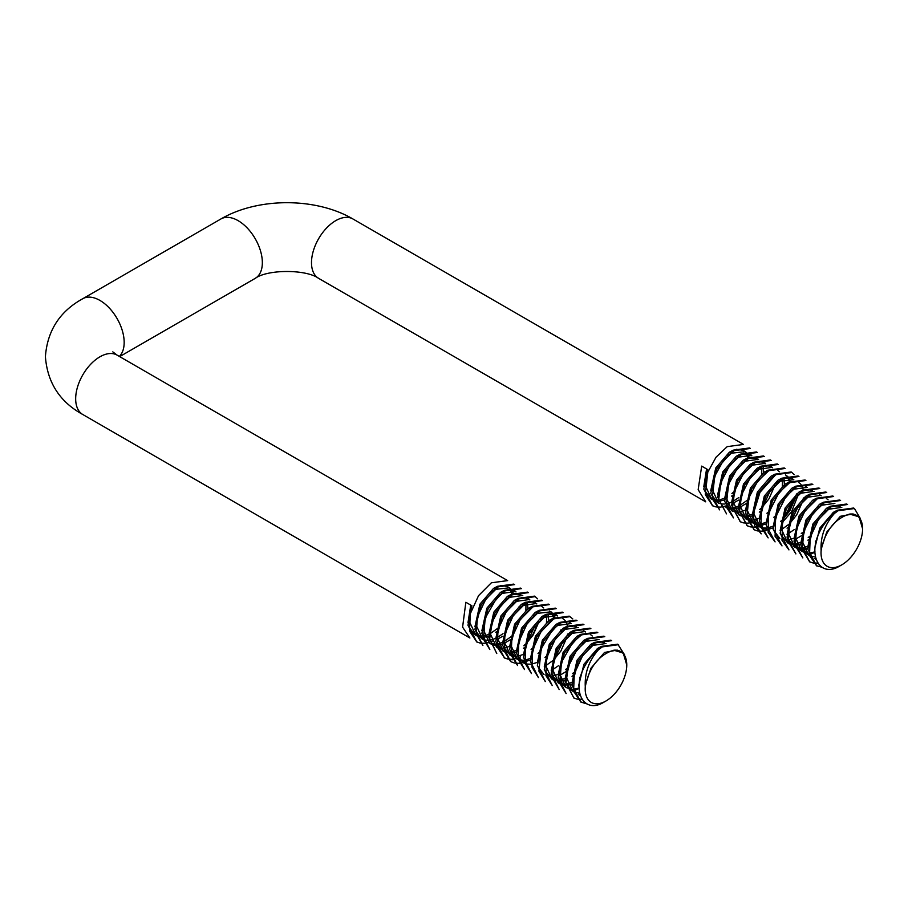 <?xml version="1.0" encoding="UTF-8"?>
<svg xmlns="http://www.w3.org/2000/svg" width="908" height="908" viewBox="0 0 908 908"><rect width="100%" height="100%" fill="white"/><g stroke="black" fill="none" stroke-linecap="round" stroke-linejoin="round"><path stroke-width="1.36" d="M352.894 218.953A34.288 19.794 120 0 0 335.756 220.644A34.288 19.794 120 0 0 311.501 262.65A34.288 19.794 120 0 0 318.606 278.347L705.709 501.84L698.161 489.65L701.68 466.11L707.752 469.618L703.813 489.151L712.666 505.858L705.3 494.667L707.797 472.183L716.037 457.201L727.195 446.645L743.47 444.443L352.894 218.953C315.814 197.286 258.031 197.286 220.939 218.953L82.776 298.721C59.837 311.319 47.375 330.614 45.4 356.617C47.364 382.586 59.826 401.892 82.776 414.502L469.89 638.006L462.592 627.122L465.849 602.265L471.922 605.772L467.983 625.306L476.825 642.001L469.527 631.117L470.276 613.785L478.539 595.671L491.364 582.8L507.651 580.609L117.064 355.107L112.819 351.873M492.817 640.889L491.909 641.298M490.865 641.74L490.104 642.024M489.389 642.262L484.781 643.239M484.168 643.284L480.253 643.068M479.73 642.966L476.394 641.752M482.886 645.509L474.918 629.312L481.161 604.91L497.436 586.307L513.712 584.105L514.575 584.604L498.299 586.806L485.837 599.166L477.529 616.6L476.189 633.682L482.886 645.509M489.821 649.515L481.853 633.319L488.095 608.916L504.371 590.313L520.647 588.112L521.51 588.611L505.234 590.813L496.438 598.497L485.201 618.166L483.419 639.153L489.821 649.515M496.767 653.522L488.788 637.314L495.03 612.923L511.306 594.32L527.582 592.118L528.456 592.618L512.18 594.819L500.456 606.135L492.136 622.173L489.696 638.574L496.767 653.522M520.568 656.904L519.66 657.324M518.604 657.755L517.855 658.039M517.129 658.277L512.521 659.265M511.919 659.31L507.992 659.083M507.481 658.981L504.133 657.767M504.564 658.028L495.734 641.32L501.965 616.918L518.241 598.327L534.528 596.125L535.391 596.624L519.115 598.826L506.289 611.697L498.004 629.789L497.278 647.143L504.564 658.028L512.191 659.832M528.649 660.332L526.595 661.319M525.539 661.762L524.801 662.034M524.064 662.284L523.326 662.511M523.087 662.579L519.455 663.26M518.854 663.317L514.927 663.09M514.416 662.988L511.068 661.773M510.636 661.523L502.669 645.327L508.9 620.924L525.176 602.322L541.463 600.131L542.326 600.619L526.05 602.821L513.236 615.703L504.95 633.807L504.212 651.15L510.636 661.523M517.571 665.53L509.604 649.334L515.835 624.931L532.111 606.328L548.398 604.126L549.261 604.626L532.985 606.828L520.171 619.71L511.885 637.802L511.147 655.156L517.571 665.53M524.506 669.536L516.538 653.34L522.77 628.938L539.057 610.335L555.333 608.133L556.207 608.644L539.919 610.834L527.094 623.705L518.82 641.808L518.082 659.151L524.506 669.536M531.441 673.543L523.473 657.347L529.704 632.944L545.992 614.341L562.268 612.14L563.142 612.65L546.854 614.841L534.04 627.712L525.755 645.815L525.028 663.169L531.441 673.543M570.076 616.645L553.789 618.847L540.975 631.718L532.69 649.822L531.963 667.164L538.376 677.55L530.408 661.342L536.651 636.951L552.927 618.348L569.202 616.146L572.8 618.938M545.311 681.556L537.343 665.348L543.586 640.946L559.861 622.355L576.137 620.153L577.011 620.652L560.724 622.854L552.348 630.05L541.191 648.766L538.909 671.182L545.311 681.556M552.257 685.551L544.278 669.355L550.52 644.952L566.796 626.35L583.072 624.159L583.946 624.659L567.659 626.849L555.469 638.812L546.571 657.846L545.935 675.609L552.257 685.551M559.192 689.558L551.213 673.361L557.455 648.959L573.731 630.356L590.018 628.154L590.881 628.654L574.605 630.856L562.052 643.352L553.744 660.945L552.552 678.106L559.192 689.558M578.067 688.866L574.492 690.466M566.127 693.564L558.159 677.368L564.39 652.965L580.666 634.363L596.953 632.161L597.816 632.66L581.54 634.862L572.755 642.512L561.507 662.204L559.714 683.202L566.127 693.564M582.028 699.296L577.363 699.137M576.841 699.035L573.493 697.809M604.762 636.667L588.475 638.869L576.728 650.219L568.408 666.29L566.002 682.714L573.924 698.07L565.094 681.375L571.325 656.972L587.601 638.369L603.888 636.168L604.751 636.667M585.887 703.348L580.439 701.816M580.859 702.077L572.029 685.37L578.26 660.979L594.547 642.376L610.823 640.174L611.686 640.673L595.41 642.875L582.584 655.746L574.31 673.85L573.584 691.192L580.859 702.077L586.693 703.836M518.808 606.998L518.65 607.588M525.743 611.005L525.584 611.595M534.948 596.386L537.581 598.826M538.887 621.605L532.792 634.726L526.595 642.898M525.108 644.464L523.825 645.724L525.074 644.612M532.043 648.471L531.067 649.436M538.977 652.477L538.001 653.442M545.912 656.484L544.936 657.449M567.364 635.033L567.205 635.623M552.859 660.479L551.871 661.444M574.299 639.039L574.14 639.629M580.643 676.46L579.622 677.47M585.285 686.8A29.385 16.968 120 0 0 605.988 700.976A29.385 16.968 120 0 0 626.77 664.985A29.385 16.968 120 0 0 613.797 650.23L610.834 651.184C598.463 656.28 590.211 666.847 586.08 682.873L585.285 686.8C584.536 672.885 588.986 660.479 598.633 649.583A34.288 19.794 -60 0 0 582.845 669.968C587.408 659.458 593.628 651.592 601.482 646.371L617.758 644.181L624.613 654.861M598.633 649.583L602.345 646.882L618.62 644.68M728.647 504.734L727.751 505.143M726.695 505.586L725.946 505.858M725.22 506.108L720.611 507.084M719.999 507.129L716.083 506.914M715.561 506.812L712.224 505.597M854.462 508.525L853.588 508.026L837.312 510.217C829.458 515.438 823.238 523.303 818.675 533.813A34.288 19.794 -60 0 1 834.463 513.429L838.186 510.727L854.462 508.525L860.455 518.718M816.689 565.911L809.505 555.48L810.22 537.388L818.517 519.455L831.24 506.709L847.516 504.519L846.653 504.019L830.377 506.221L814.09 524.813L807.859 549.215L816.689 565.911M821.717 567.194L816.258 565.661M809.754 561.916L802.161 549.442L803.932 531.078L812.671 513.905L824.305 502.714L840.581 500.512L839.718 500.013L823.442 502.215L807.155 520.817L800.924 545.209L809.754 561.916M817.87 563.13L813.182 562.983M812.671 562.869L809.346 561.666M802.831 557.909L795.295 545.833L796.543 528.66L804.999 510.954L817.37 498.708L833.635 496.506L832.784 496.006L816.496 498.208L800.22 516.811L793.989 541.213L802.831 557.909M813.897 552.711L810.322 554.311M795.885 553.903L788.326 541.645L789.642 524.54L797.962 507.084L810.435 494.701L826.723 492.511L825.849 492L809.561 494.202L793.286 512.804L787.054 537.207L795.885 553.903M806.962 548.704L802.388 550.657M788.95 549.896L782.026 540.385L782.526 521.158L792.786 500.694L803.501 490.695L819.788 488.504L818.914 487.993L802.627 490.195L786.351 508.798L780.108 533.2L788.95 549.896M782.015 545.901L775.08 536.356L775.636 517.015L785.919 496.597L796.566 486.699L812.842 484.497L811.968 483.998L795.692 486.189L779.416 504.791L773.173 529.194L782.015 545.901M775.08 541.894L768.145 532.349L768.69 513.02L778.985 492.601L789.631 482.693L805.907 480.491L805.033 479.991L788.757 482.193L772.481 500.785L766.239 525.187L775.08 541.894M768.134 537.888L760.847 527.003L761.585 509.649L769.859 491.557L782.685 478.686L798.972 476.484L798.098 475.985L781.822 478.187L765.535 496.789L759.304 521.181L768.134 537.888M761.199 533.881L754.684 525.641L753.265 514.087L759.973 492.329L775.75 474.68L792.026 472.478L791.163 471.978L774.887 474.18L758.6 492.783L752.369 517.185L761.199 533.881M754.264 529.875L746.739 517.855L748.918 497.629L757.624 481.297L768.815 470.673L785.091 468.471L784.228 467.972L767.952 470.174L751.665 488.776L745.434 513.179L754.264 529.875M770.268 528.762L767.566 529.886M766.84 530.136L762.221 531.112M761.619 531.157L757.692 530.942M757.181 530.84L753.822 529.614M747.341 525.88L739.498 511.703L741.575 494.815L750.076 478.107L761.88 466.678L778.156 464.465L777.293 463.977L761.006 466.167L744.73 484.77L738.499 509.172L747.341 525.88M764.479 524.177L762.425 525.164M761.381 525.607L760.62 525.891M759.905 526.129L759.156 526.356M758.918 526.424L755.286 527.105M754.684 527.151L750.757 526.935M750.246 526.833L746.909 525.619M740.406 521.873L732.563 507.697L734.64 490.819L743.141 474.101L754.945 462.671L771.221 460.458L770.359 459.97L754.071 462.161L737.795 480.763L731.564 505.166L740.406 521.873M757.544 520.171L755.49 521.158M754.435 521.601L753.674 521.884M752.959 522.123L748.351 523.099M747.749 523.156L743.822 522.929M743.312 522.826L739.975 521.612M733.471 517.866L726.105 506.675L728.613 484.191L736.842 469.22L747.999 458.654L764.286 456.463L763.424 455.964L747.136 458.165L730.861 476.768L724.629 501.159L733.471 517.866M726.525 513.86L718.693 499.684L720.77 482.806L729.272 466.088L741.076 454.658L757.34 452.456L756.477 451.957L740.202 454.159L723.926 472.762L717.683 497.164L726.525 513.86M719.601 509.865L712.235 498.662L714.744 476.178L722.972 461.207L734.129 450.652L750.405 448.45L749.543 447.95L733.267 450.152L716.991 468.755L710.748 493.158L719.601 509.865M816.474 540.305L815.452 541.316M810.129 502.884L809.97 503.475M803.194 498.878L803.035 499.468M788.689 524.325L787.701 525.289M791.594 472.239L794.228 474.68M795.521 497.482L789.427 510.58L783.229 518.763M781.754 520.329L780.46 521.578M774.808 516.323L773.832 517.288M767.873 512.316L766.897 513.281M760.938 508.31L759.962 509.274M761.574 474.85L761.426 475.44M754.639 470.843L754.48 471.434M841.818 564.821A29.385 16.968 120 0 0 862.6 528.831A29.385 16.968 120 0 0 849.638 514.076L846.676 515.029C834.282 520.148 826.019 530.715 821.91 546.718L821.116 550.645A29.385 16.968 120 0 0 841.818 564.821L839.889 565.934C820.877 577.885 808.097 557.342 818.675 533.813M862.6 528.831L859.07 516.856L849.638 514.076M605.988 700.976L604.058 702.088C585.047 714.04 572.267 693.496 582.845 669.968M626.77 664.985L623.229 653.011L613.797 650.23M821.116 550.645C820.367 536.719 824.816 524.325 834.463 513.429M825.179 511.533L828.21 509.297L841.83 507.368M815.532 557.137L809.55 555.662M808.676 555.129L802.513 541.792L803.092 534.086M818.176 507.583L821.275 505.291L834.895 503.361M814.953 551.894L809.039 553.12M808.256 553.12L802.627 551.655M801.741 551.122L795.578 537.786L796.123 530.261M833.079 512.521L832.999 513.429M807.836 547.955L802.717 549.09M801.321 549.124L795.692 547.66M794.806 547.115L788.632 533.791L789.188 526.265M804.477 499.423L807.394 497.289L821.025 495.348M808.733 539.534L807.859 540.181M800.901 543.96L797.008 544.948M795.783 545.084L795.17 545.118M794.386 545.118L788.757 543.654M781.062 535.005L787.86 543.075L781.697 529.784L782.265 522.191M797.519 495.439L800.459 493.282L814.09 491.341M801.798 535.527L794.84 539.613M790.584 491.444L793.524 489.276L807.155 487.346L805.419 486.336M805.328 496.506L805.26 497.414M787.917 527.514L787.043 528.172M776.635 483.487L779.654 481.263L793.819 479.674M798.143 494.939L791.549 511.794L782.208 522.543M773.151 527.934L768.032 529.069M766.636 529.103L763.628 528.683M760.132 527.094L753.958 513.758L754.559 505.926M787.599 476.212L790.675 481.081M766.216 523.927L762.334 524.926M761.097 525.062L760.484 525.085M759.701 525.096L757.726 524.903M756.693 524.676L754.06 523.621M753.89 523.53L752.153 522.531L753.186 523.053L747.023 509.763L747.59 502.124M783.979 477.914L784.455 485.394M746.251 519.081L740.088 505.756L740.678 497.981M755.933 471.388L758.85 469.254L772.47 467.314M777.589 480.48L777.509 481.388M760.178 511.499L759.304 512.146M752.346 515.926L746.614 517.083M745.831 517.083L740.19 515.619M739.316 515.074L733.142 501.749L733.743 493.975M748.998 467.393L751.903 465.248L765.535 463.318L763.798 462.308L765.682 463.795M732.381 511.079L726.207 497.743L726.786 490.082M741.847 463.557L744.969 461.241L758.6 459.312L750.36 457.314M763.174 465.906L763.707 472.478M746.308 503.486L739.339 507.583M738.476 507.913L732.745 509.07M731.962 509.07L729.975 508.877M728.954 508.662L726.332 507.617M735.117 459.38L738.034 457.235L751.665 455.305L749.929 454.306L751.813 455.782M738.488 500.138L732.404 503.577M718.512 503.066L712.337 489.73L712.916 482.08M727.966 455.555L731.099 453.24L745.264 451.639M745.979 452.195L749.055 457.053M732.438 495.484L731.553 496.131M724.595 499.899L720.714 500.898M719.476 501.034L718.864 501.068M718.08 501.068L712.462 499.604M711.577 499.06L705.403 485.735L705.981 478.073M821.91 546.718L826.723 532.111L840.343 516.312L853.043 513.905M814.953 551.78L814.646 548.807L819.788 528.104L833.408 512.305L837.051 510.387M816.11 559.305L814.578 558.568L816.315 559.566M807.859 546.673L812.842 524.098L826.473 508.298L830.116 506.38M833.601 505.37L840.093 506.358M807.643 554.561L801.866 547.002M800.924 542.666L805.907 520.091L819.538 504.292L823.181 502.374M802.445 551.565L800.708 550.554L794.931 543.007M793.989 538.66L798.972 516.084L812.603 500.285L816.247 498.367M826.223 498.356L828.107 499.831M807.87 546.23L802.207 547.955M801.162 548.069L798.677 548.069M794.795 547.081L787.996 539.023M787.054 534.653L792.037 512.089L805.668 496.29L809.312 494.361M819.288 494.349L821.173 495.836M809.459 536.48L808.211 537.559M800.935 542.224L796.566 543.71M794.228 544.074L790.664 543.926M780.108 530.647L785.102 508.083L798.722 492.284L802.377 490.365M805.884 489.344L812.354 490.343M802.524 532.474L801.276 533.552M793.944 538.251L788.087 539.976M787.293 540.067L781.754 539.397M779.904 538.546L774.127 530.998M773.173 526.64L778.167 504.076L791.787 488.277L795.431 486.359M794.341 529.546L787.996 533.779M766.239 522.645L771.232 500.07L784.852 484.27L788.496 482.352M798.484 482.33L800.368 483.816M800.913 484.441L801.458 485.19M802.036 486.189L803.262 489.809M803.342 497.947L803.092 499.411M802.695 501.239L796.747 514.802L790.062 523.133M788.643 524.472L781.686 529.443M759.304 518.638L764.298 496.063L777.918 480.264L781.561 478.346M785.068 477.324L791.549 478.334L793.433 479.81M796.407 493.941L796.157 495.416M795.76 497.232L789.812 510.795L783.116 519.138M773.128 526.243L767.532 527.934M766.477 528.047L762.924 527.9M760.825 527.537L759.088 526.526L753.3 518.933M752.369 514.632L757.363 492.057L770.983 476.257L774.626 474.339M785.443 474.884L786.487 475.803M787.043 476.439L787.577 477.188M788.155 478.187L789.381 481.808M766.193 522.236L761.891 523.689M759.542 524.041L757.056 524.041M752.153 522.531L746.376 514.961M745.434 510.625L750.417 488.061L764.048 472.262L767.691 470.344M777.668 470.321L779.552 471.808M782.617 478.732L782.287 487.403M759.326 518.196L754.957 519.682M752.607 520.046L749.055 519.898M746.24 519.047L739.43 510.943M738.499 506.619L743.482 484.055L757.113 468.256L760.756 466.337M764.275 465.316L770.733 466.315L772.617 467.802M774.944 485.201L768.997 498.787L762.3 507.141M760.904 508.446L759.655 509.524M752.323 514.223L746.716 515.914M745.672 516.039L742.12 515.892M739.305 515.04L732.495 506.936M731.564 502.623L736.547 480.048L750.178 464.249L753.822 462.331M757.34 461.309L763.798 462.308M745.445 510.194L739.782 511.919M738.737 512.033L736.252 512.021M732.37 511.034L725.571 502.975M724.618 498.617L729.612 476.042L743.232 460.243L746.887 458.324M761.801 466.723L761.721 473.919M747.034 500.444L739.418 505.745M738.51 506.187L732.586 507.947M731.803 508.026L729.317 508.026M728.239 507.878L726.275 507.368M725.435 507.027L724.414 506.505M717.683 494.61L722.677 472.035L736.297 456.236L739.941 454.318M743.459 453.296L749.929 454.306M738.851 497.516L732.484 501.749M731.576 502.181L727.206 503.668M724.856 504.019L722.382 504.019M719.204 503.509L717.479 502.499L711.702 494.962M710.748 490.604L715.742 468.029L729.362 452.229L733.006 450.311M736.49 449.301L742.994 450.3L744.878 451.775M745.423 452.411L747.772 457.78M733.153 492.431L731.916 493.509M724.584 498.208L720.271 499.661M717.922 500.024L712.394 499.355M711.566 499.025L704.767 490.956M703.813 486.597L706.572 468.937M589.36 647.676L592.379 645.452L605.999 643.522M579.701 693.292L573.731 691.828M572.846 691.283L566.683 677.947L567.262 670.274M582.414 643.681L585.433 641.457L599.064 639.516M579.122 688.06L573.209 689.274M572.426 689.285L566.785 687.821M565.911 687.277L559.737 673.952L560.315 666.324M597.237 648.675L597.169 649.583M572.006 684.121L566.887 685.245M565.491 685.279L559.873 683.826M558.976 683.27L552.802 669.945L553.358 662.397M568.578 635.645L571.563 633.444L585.195 631.503M572.903 675.688L572.029 676.335M565.071 680.115L561.178 681.102M559.941 681.238L559.351 681.272M558.545 681.272L552.927 679.808M552.041 679.263L545.867 665.939L546.412 658.459M561.519 631.741L564.628 629.437L578.26 627.496M565.968 671.682L559.01 675.768M554.595 627.723L557.694 625.43L571.314 623.501L569.588 622.491M569.498 632.66L569.429 633.568M540.816 619.631L543.824 617.429L557.444 615.488L555.707 614.489L557.591 615.965M533.87 615.635L536.889 613.422L551.043 611.822M551.769 612.367L554.845 617.236M530.385 660.093L526.492 661.081M525.267 661.217L524.665 661.251M523.871 661.251L521.884 661.058M520.863 660.831L518.241 659.787M517.356 659.242L511.193 645.917L511.749 638.369M548.148 614.069L548.614 621.549M510.421 655.236L504.246 641.911L504.814 634.34M520.057 607.577L523.008 605.409L536.639 603.468M541.758 616.645L541.679 617.542M524.347 647.654L523.473 648.301M516.516 652.08L510.784 653.238M510.001 653.238L504.36 651.774M503.486 651.24L497.312 637.904L497.89 630.277M513.077 603.616L516.073 601.402L529.704 599.473L527.968 598.463L529.852 599.95M496.551 647.234L490.377 633.898L490.956 626.225M506.119 599.632L509.138 597.396L522.77 595.466L514.552 593.457M527.344 602.049L527.877 608.632M510.478 639.652L503.509 643.738M502.646 644.067L496.914 645.225M496.12 645.236L494.145 645.043M493.112 644.816L490.49 643.761M489.616 643.227L483.442 629.891L484.009 622.275M499.105 595.693L502.203 593.401L515.823 591.46L514.098 590.461L515.982 591.937M502.657 636.292L496.574 639.731M482.681 639.221L476.507 625.896L477.063 618.359M492.272 591.596L495.269 589.394L509.433 587.794M510.148 588.339L513.224 593.208M496.597 631.639L495.723 632.286M488.765 636.065L484.883 637.053M483.646 637.189L483.056 637.223M482.25 637.223L476.632 635.759M476.439 635.657L474.702 634.658L475.735 635.18L469.572 621.889L470.106 614.455M586.08 682.873L590.892 668.265L604.512 652.466L617.213 650.071M579.111 687.935L578.816 684.961L583.946 664.259L597.577 648.46L601.221 646.541M580.28 695.46L578.748 694.722L580.484 695.721M572.029 682.827L577.011 660.252L590.643 644.453L594.286 642.535M597.782 641.513L604.263 642.524M571.813 690.716L566.024 683.145M565.094 678.821L570.076 656.246L583.708 640.446L587.351 638.528M566.615 687.719L564.878 686.709L559.112 679.184M558.159 674.814L563.142 652.239L576.773 636.44L580.416 634.522M590.393 634.51L592.277 635.997M572.04 682.385L566.376 684.11M565.332 684.235L562.846 684.223M558.965 683.236L552.166 675.177M551.213 670.808L556.207 648.244L569.827 632.445L573.481 630.527M583.458 630.504L585.342 631.991M573.629 672.635L572.38 673.713M565.105 678.39L560.735 679.865M558.397 680.228L554.833 680.081M552.03 679.229L545.22 671.148M544.278 666.801L549.272 644.237L562.892 628.438L566.535 626.52M570.054 625.499L576.523 626.497M566.683 668.629L565.446 669.707M558.114 674.406L552.257 676.131M551.451 676.222L545.924 675.552M544.074 674.701L538.296 667.164M537.343 662.806L542.337 640.231L555.957 624.432L559.6 622.513M558.511 665.712L552.155 669.934M530.408 658.799L535.402 636.224L549.022 620.425L552.666 618.507M562.654 618.496L564.538 619.971M565.082 620.595L565.627 621.356M566.206 622.355L567.432 625.964M567.511 634.102L567.262 635.577M566.864 637.382L560.917 650.957L554.221 659.299M552.813 660.627L545.856 665.598M523.473 654.793L528.467 632.218L542.087 616.418L545.731 614.5M549.226 613.49L555.707 614.489M560.577 630.095L560.327 631.571M537.298 662.397L531.702 664.089M530.647 664.202L527.094 664.054M524.994 663.691L523.258 662.692L517.481 655.122M516.538 650.786L521.521 628.222L535.153 612.423L538.796 610.494M549.612 611.039L550.657 611.969M551.201 612.594L551.746 613.343M552.325 614.341L553.551 617.962M530.363 658.391L526.061 659.844M523.712 660.207L521.226 660.195M517.344 659.208L510.546 651.138M509.604 646.78L514.586 624.216L528.218 608.417L531.861 606.499M541.838 606.476L543.722 607.963M546.786 614.886L546.446 623.558M523.496 654.362L519.115 655.837M516.777 656.2L513.224 656.053M510.409 655.201L503.599 647.109M502.669 642.773L507.651 620.209L521.283 604.41L524.926 602.492M528.411 601.471L534.903 602.469L536.787 603.956M539.114 621.367L533.166 634.942L526.481 643.273M516.493 650.378L510.886 652.069M509.842 652.194L506.278 652.046M503.475 651.195L496.676 643.114M495.723 638.778L500.717 616.203L514.348 600.404L517.991 598.486M521.487 597.464L527.968 598.463M509.615 646.348L503.951 648.074M502.907 648.187L500.421 648.187M496.54 647.188L497.244 647.665M488.788 634.771L493.782 612.196L507.402 596.397L511.045 594.479M525.97 602.878L525.891 610.074M511.204 636.599L503.599 641.899M502.68 642.342L496.767 644.101M495.961 644.181L490.434 643.522M489.605 643.182L488.583 642.66M481.853 630.765L486.847 608.19L500.467 592.391L504.11 590.472M507.606 589.462L514.098 590.461M503.021 633.67L496.665 637.893M495.745 638.335L491.376 639.822M489.026 640.174L486.552 640.174M483.374 639.663L481.637 638.665L475.871 631.128M474.918 626.758L479.912 604.195L493.532 588.395L497.175 586.466M500.671 585.456L507.163 586.455L509.048 587.941M509.592 588.554L511.942 593.934M497.323 628.586L490.365 633.557M488.754 634.363L484.441 635.816M482.091 636.179L476.564 635.509M474.702 634.658L468.925 627.087M467.983 622.752L470.741 605.091M82.776 298.721A34.288 19.794 60 0 1 99.925 300.423A34.288 19.794 60 0 1 124.169 342.418A34.288 19.794 60 0 1 119.334 356.413M82.776 414.502A34.288 19.794 -60 0 1 75.67 398.805A34.288 19.794 -60 0 1 99.925 356.81A34.288 19.794 -60 0 1 117.064 355.107M220.939 218.953A34.288 19.794 60 0 1 238.089 220.644A34.288 19.794 60 0 1 262.344 262.65A34.288 19.794 60 0 1 255.239 278.347L119.674 356.617M318.606 278.347C306.302 269.211 267.542 269.211 255.239 278.347M795.51 547.558L793.774 546.559M793.274 479.333L791.549 478.334M746.955 519.524L745.218 518.525M740.02 515.517L738.283 514.518M733.085 511.51L731.349 510.512M744.719 451.299L742.994 450.3M712.269 499.502L710.533 498.503M559.68 683.713L557.943 682.714M518.059 659.685L516.323 658.686M511.125 655.678L509.388 654.679M504.19 651.672L502.453 650.673M508.889 587.453L507.163 586.455"/></g></svg>
